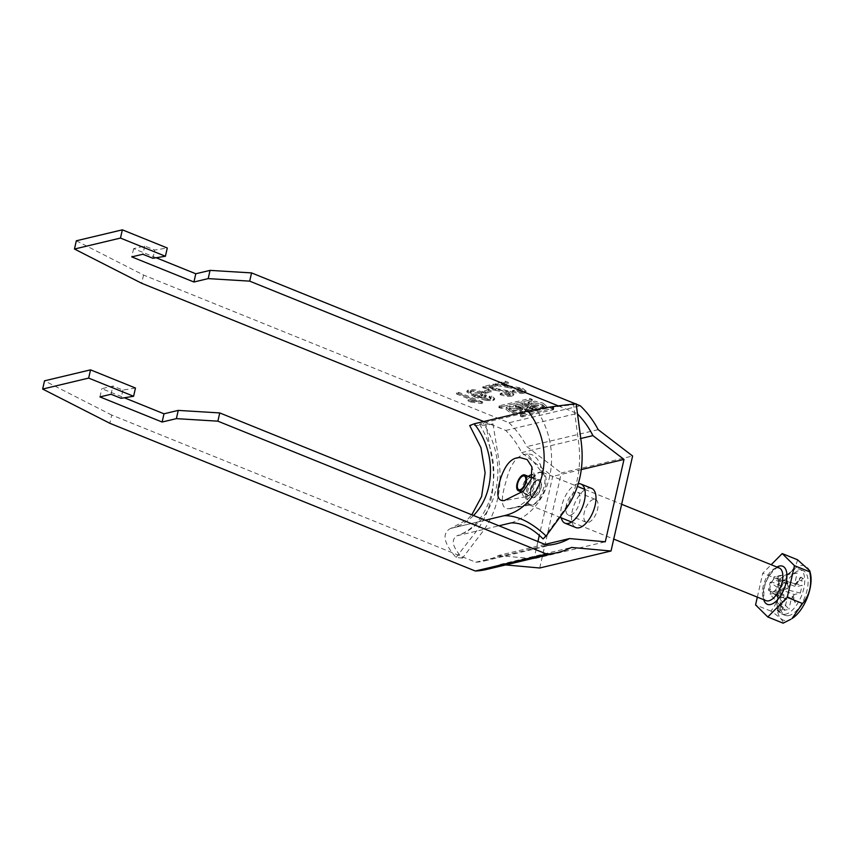 <?xml version="1.0" encoding="UTF-8"?>
<svg xmlns="http://www.w3.org/2000/svg" width="853" height="853" viewBox="0 0 853 853"><rect width="100%" height="100%" fill="white"/><g stroke="black" fill="none" stroke-linecap="round" stroke-linejoin="round"><path stroke-width="0.64" stroke-dasharray="4.26 3.2" d="M802.268 581.128A1.471 0.704 112 0 1 802.033 581.117A1.471 0.704 112 0 1 801.852 579.72A1.471 0.704 112 0 1 802.886 578.387A1.471 0.704 112 0 1 803.131 578.398A1.471 0.704 112 0 1 803.313 579.795A1.471 0.704 112 0 1 802.268 581.128M799.879 580.168A1.471 0.704 112 0 1 799.634 580.157A1.471 0.704 112 0 1 799.453 578.75A1.471 0.704 112 0 1 800.498 577.417A1.471 0.704 112 0 1 800.743 577.428A1.471 0.704 112 0 1 800.924 578.824A1.471 0.704 112 0 1 799.879 580.168M539.682 472.167A17.614 8.413 112 0 1 542.54 472.317A17.614 8.413 112 0 1 544.704 489.089A17.614 8.413 112 0 1 532.197 505.115A17.614 8.413 112 0 1 529.34 504.965A17.614 8.413 112 0 1 527.175 488.193A17.614 8.413 112 0 1 539.682 472.167M791.979 618.564A29.194 13.947 112 0 1 787.937 620.323A29.194 13.947 112 0 1 778.384 596.759A29.194 13.947 112 0 1 800.349 565.699A29.194 13.947 112 0 1 810.35 573.131M784.429 610.311L770.078 594.2L770.717 591.374L786.861 599.584L784.429 610.311L788.929 609.245L774.577 593.123L775.217 590.308A7.517 3.593 112 0 1 772.701 592.014A7.517 3.593 112 0 1 770.717 591.374A7.517 3.593 112 0 1 770.035 589.69A7.517 3.593 112 0 1 771.805 581.895A7.517 3.593 112 0 1 773.372 579.667A7.517 3.593 112 0 1 775.899 577.961A7.517 3.593 112 0 1 777.872 578.601L778.522 575.775L774.023 576.852L773.372 579.667L790.219 584.795L792.661 574.069L774.023 576.852M789.025 615.525A24.065 11.494 112 0 1 785.123 615.322A24.065 11.494 112 0 1 782.158 592.398A24.065 11.494 112 0 1 799.25 570.497A24.065 11.494 112 0 1 803.163 570.7A24.065 11.494 112 0 1 806.128 593.624A24.065 11.494 112 0 1 789.025 615.525M785.677 614.171A24.065 11.494 112 0 1 781.774 613.968A24.065 11.494 112 0 1 778.81 591.044A24.065 11.494 112 0 1 795.913 569.143A24.065 11.494 112 0 1 799.815 569.346A24.065 11.494 112 0 1 802.78 592.27A24.065 11.494 112 0 1 785.677 614.171M770.174 582.279L771.805 581.895L787.415 588.773L781.22 590.244L770.174 582.279L768.404 590.073L770.035 589.69L785.645 596.567L779.45 598.049L768.404 590.073M780.186 579.901L778.554 580.285L795.945 586.736L802.129 585.265L780.186 579.901L778.416 587.696L776.784 588.08A7.517 3.593 112 0 1 775.217 590.308L791.36 598.507L788.929 609.245M778.522 575.775L797.16 573.003L794.719 583.729L777.872 578.601A7.517 3.593 112 0 1 778.554 580.285A7.517 3.593 112 0 1 776.784 588.08L794.175 594.541L800.359 593.059L778.416 587.696M782.265 606.526L783.331 607.581L780.666 612.71L779.61 611.665L782.265 606.526L779.877 605.566L783.331 607.581M794.719 583.729A8.935 4.265 112 0 1 795.316 584.465L801.095 577.076L795.721 585.467A8.935 4.265 112 0 1 795.945 586.736M797.16 573.003L792.661 574.069M787.415 588.773A8.935 4.265 112 0 1 788.268 587.248L786.306 580.605L789.206 585.926A8.935 4.265 112 0 1 790.219 584.795M781.22 590.244L779.45 598.049M786.861 599.584A8.935 4.265 112 0 1 786.263 598.849L780.484 606.227L785.858 597.836A8.935 4.265 112 0 1 785.645 596.567M794.175 594.541A8.935 4.265 112 0 1 793.322 596.066L795.273 602.708L792.384 597.388A8.935 4.265 112 0 1 791.36 598.507M800.359 593.059L802.129 585.265M770.078 594.2L774.577 593.123M789.206 585.926L788.023 586.31L788.268 587.248M795.721 585.467L794.793 584.689L795.316 584.465M792.384 597.388L792.128 596.428L793.322 596.066M785.858 597.836L785.357 598.038L786.263 598.849M797.512 559.76C795.913 568.194 789.43 574.73 778.075 579.379C780.495 591.897 778.096 602.463 770.867 611.089C779.738 617.028 783.822 621.048 783.107 623.17M757.336 597.121L762.774 573.195L771.165 564.729M778.075 579.379L762.774 573.195M770.867 611.089L755.566 604.905M785.357 598.038L780.484 606.227M792.128 596.428L795.273 602.708M794.793 584.689L801.095 577.076M788.023 586.31L786.306 580.605M780.943 606.611L778.277 611.74L777.211 610.695L779.877 605.566M777.211 610.695L779.61 611.665M778.277 611.74L780.666 612.71M542.807 403.064L546.634 406.241L539.853 407.489L532.112 405.612L528.274 402.435L535.066 401.187L542.807 403.064M542.423 404.717L546.261 407.883L539.469 409.131L531.739 407.254L527.9 404.087L534.692 402.84L542.423 404.717M533.53 406.828L530.726 404.567L540.631 405.143L543.436 407.403L533.53 406.828M533.903 405.186L531.099 402.915L541.005 403.49L543.809 405.761L533.903 405.186M512.024 410.4L521.919 410.975L519.114 408.704L509.22 408.129L512.024 410.4M511.651 412.042L521.546 412.617L518.741 410.357L508.846 409.781L511.651 412.042M520.543 409.92L512.802 408.054L506.021 409.301L509.849 412.468L517.59 414.345L524.371 413.097L520.543 409.92M520.916 408.278L513.175 406.401L506.394 407.649L510.222 410.826L517.963 412.692L524.744 411.455L520.916 408.278M578.291 483.704A21.133 10.097 -68 0 0 577.492 483.854A21.133 10.097 -68 0 0 564.739 497.342A21.133 10.097 -68 0 0 561.221 517.856M591.673 488.374A21.133 10.097 -68 0 0 588.25 488.204A21.133 10.097 -68 0 0 573.237 507.428A21.133 10.097 -68 0 0 575.839 527.559M593.549 499.336A12.326 5.886 -68 0 0 584.785 510.552A12.326 5.886 -68 0 0 586.31 522.292A12.326 5.886 -68 0 0 588.303 522.399A12.326 5.886 -68 0 0 597.068 511.182A12.326 5.886 -68 0 0 595.543 499.442A12.326 5.886 -68 0 0 593.549 499.336M575.615 492.085A12.326 5.886 -68 0 0 566.861 503.302A12.326 5.886 -68 0 0 568.375 515.052A12.326 5.886 -68 0 0 570.38 515.148A12.326 5.886 -68 0 0 579.134 503.931A12.326 5.886 -68 0 0 577.62 492.192A12.326 5.886 -68 0 0 575.615 492.085M539.736 567.991L561.327 472.988L632.606 456.003M551.283 407.19L553.682 408.15L523.252 415.4L520.863 414.43L551.283 407.19L550.91 408.832L552.126 409.014L552.499 407.361M482.702 402.019L458.797 392.359L456.76 392.838L475.398 400.377L468.212 399.822L471.037 400.963L482.702 402.019L482.457 403.117L458.541 393.457L458.797 392.359M488.588 389.789L482.702 391.196L485.464 392.305L491.349 390.909L488.588 389.789L488.342 390.887L482.457 392.295L482.702 391.196M500.818 384.319L508.569 382.475L505.509 381.227L495.145 383.701L520.554 388.744L522.548 390.386L521.535 391.005L514.242 389.981L512.514 390.589C517.344 392.284 521.279 392.785 524.339 392.103L526.109 391.047L522.612 388.275L500.818 384.319L500.572 385.417L508.324 383.573L508.569 382.475M488.641 387.219L496.382 385.375L493.322 384.138L482.958 386.601L508.367 391.655L510.361 393.286L509.348 393.905L502.054 392.881L500.327 393.489C505.157 395.184 509.092 395.685 512.152 395.003L513.922 393.958L510.425 391.175L488.641 387.219L488.385 388.318L496.137 386.473L496.382 385.375M493.162 399.535L494.708 398.575L491.605 395.963L489.259 396.325L490.987 397.487L490.262 398.447L487.831 398.575L477.979 395.803L484.973 396.165L486.338 395.28L481.902 391.911C476.816 389.949 472.413 389.245 468.713 389.8L467.039 390.855L474.663 395.771L486.381 399.396L493.162 399.535L492.906 400.633L494.463 399.673L491.349 397.061L491.605 395.963M491.349 397.061L489.014 397.423L490.731 398.586L490.987 397.487L490.017 399.545L487.575 399.673L487.831 398.575M76.333 240.791L143.539 275.039L508.996 422.757L580.285 405.783M156.163 257.755L133.644 248.649L144.733 246.005L154.745 250.057L167.295 247.999M575.508 403.853L576.212 404.141M501.735 406.7L532.165 399.46L529.766 398.49L499.208 405.836L501.735 406.7L501.361 408.352L531.792 401.102L531.92 399.044M530.705 406.316A3.945 1.12 12.8 0 1 534.66 407.169A3.945 1.12 12.8 0 1 536.462 408.587A3.945 1.12 12.8 0 1 535.833 409.014L529.286 410.57L527.357 410.282L516.332 405.825L515.948 405.175L522.516 403.608A4.628 1.301 12.8 0 1 527.719 404.162A4.628 1.301 12.8 0 1 530.79 406.156A4.628 1.301 12.8 0 1 530.705 406.316L530.331 407.969A3.945 1.12 12.8 0 1 534.287 408.811A3.945 1.12 12.8 0 1 536.089 410.229A3.945 1.12 12.8 0 1 535.46 410.656L528.913 412.212L529.286 410.57M558.342 405.9L577.023 413.46A76.312 63.485 -103.4 0 1 577.502 413.929M143.539 275.039L141.662 283.271M508.996 422.757A85.119 70.81 -103.4 0 1 526.887 446.631L561.327 472.988M505.658 564.921L500.135 564.419A85.119 70.81 -103.4 0 1 486.573 569.463M545.003 544.406L498.227 555.548A76.312 63.485 76.6 0 1 484.536 560.901A76.312 63.485 76.6 0 1 475.793 562.223L111.722 415.059L109.845 423.291M498.227 555.548L533.999 558.768L605.289 541.794M483.704 421.531L505.733 430.434A76.312 63.485 -103.4 0 1 521.62 452.602L552.712 476.411L539.331 535.3M537.912 541.538L533.999 558.768M505.733 430.434L577.023 413.46M111.722 415.059L44.527 380.822M135.478 388.03L122.928 390.077L112.916 386.025L101.827 388.669L124.346 397.775M475.793 562.223L547.082 545.238M581.319 469.598L552.712 476.411M598.177 429.645L526.887 446.631M500.135 564.419L571.414 547.434M521.62 452.602L580.744 438.517M508.324 383.573L505.253 382.325L505.509 381.227M505.253 382.325L494.9 384.799L495.145 383.701M494.9 384.799L497.235 385.609L497.491 384.511M497.235 385.609L507.706 387.486L507.951 386.388M507.706 387.486L520.298 389.842L520.554 388.744M520.298 389.842L522.303 391.484L521.279 392.103L521.535 391.005M521.279 392.103L513.986 391.079L514.242 389.981M513.986 391.079L512.269 391.687L512.514 390.589M512.269 391.687C517.089 393.382 521.034 393.883 524.083 393.201L524.339 392.103M524.083 393.201L525.853 392.145L522.367 389.373L522.612 388.275M522.367 389.373L508.153 386.452L508.409 385.353M508.153 386.452L500.572 385.417M496.137 386.473L493.077 385.236L493.322 384.138M493.077 385.236L482.713 387.699L482.958 386.601M482.713 387.699L485.048 388.51L485.304 387.411M485.048 388.51L495.518 390.397L495.774 389.299M495.518 390.397L508.121 392.753L508.367 391.655M508.121 392.753L510.115 394.385L509.102 395.003L509.348 393.905M509.102 395.003L501.809 393.979L502.054 392.881M501.809 393.979L500.082 394.587L500.327 393.489M500.082 394.587C504.901 396.282 508.846 396.784 511.907 396.101L512.152 395.003M511.907 396.101L513.666 395.056L510.179 392.273L510.425 391.175M510.179 392.273L495.977 389.363L496.222 388.264M495.977 389.363L488.385 388.318M482.457 392.295L485.208 393.404L485.464 392.305M485.208 393.404L491.104 392.007L491.349 390.909M491.104 392.007L488.342 390.887M489.014 397.423L489.259 396.325M490.731 398.586L490.017 399.545L490.731 398.586M487.575 399.673L477.723 396.901L477.979 395.803M477.723 396.901L484.728 397.263L484.973 396.165M484.728 397.263L486.093 396.378L481.646 393.009L481.902 391.911M481.646 393.009C476.56 391.047 472.167 390.343 468.468 390.898L468.713 389.8M468.468 390.898L466.794 391.954L474.407 396.869L474.663 395.771M474.407 396.869L486.135 400.494L486.381 399.396M486.135 400.494L492.906 400.633M479.525 393.457L482.51 395.621L481.412 396.282L473.18 395.067L470.035 392.7L471.069 392.049L479.525 393.457L479.77 392.359L482.755 394.523L481.657 395.184L473.436 393.969L470.28 391.602L471.314 390.951L479.77 392.359M481.412 396.282L481.657 395.184M473.18 395.067L473.436 393.969M471.069 392.049L471.314 390.951M458.541 393.457L456.515 393.937L456.76 392.838M456.515 393.937L475.142 401.475L475.398 400.377M475.142 401.475L467.966 400.921L468.212 399.822M467.966 400.921L470.792 402.062L471.037 400.963M470.792 402.062L481.145 403.426L481.391 402.328M481.145 403.426L482.457 403.117M99.95 396.912L101.827 388.669M111.039 394.267L112.916 386.025M122.928 390.077L121.051 398.308M152.868 258.288L154.745 250.057M144.733 246.005L142.856 254.247M133.644 248.649L131.767 256.881M501.361 408.352L498.973 407.382L529.393 400.132L531.536 400.697M552.126 409.014L553.309 409.803L521.663 416.872L520.49 416.083L550.91 408.832M528.124 409.387L532.784 408.278A1.909 0.544 -167.2 0 0 533.082 408.075A1.909 0.544 -167.2 0 0 531.824 407.254A1.909 0.544 -167.2 0 0 529.67 407.02L525.011 408.129L528.124 409.387L527.751 411.029L532.4 409.92A1.909 0.544 -167.2 0 0 532.709 409.717A1.909 0.544 -167.2 0 0 531.44 408.896A1.909 0.544 -167.2 0 0 529.297 408.672L524.638 409.781L527.751 411.029M524.638 409.781L525.011 408.129M524.328 404.653A2.25 0.629 12.8 0 1 526.855 404.919A2.25 0.629 12.8 0 1 528.348 405.889A2.25 0.629 12.8 0 1 527.986 406.135L523.006 407.318L519.349 405.836L524.328 404.653L523.955 406.305A2.25 0.629 12.8 0 1 526.482 406.572A2.25 0.629 12.8 0 1 527.975 407.542A2.25 0.629 12.8 0 1 527.612 407.777L522.633 408.971L523.006 407.318M522.633 408.971L518.976 407.489L519.349 405.836M528.913 412.212L515.34 406.977L522.143 405.26A4.628 1.301 12.8 0 1 527.346 405.815A4.628 1.301 12.8 0 1 530.417 407.809A4.628 1.301 12.8 0 1 530.331 407.969M518.976 407.489L523.955 406.305M527.506 454.169C517.654 454.137 510.478 463.275 506 481.561C500.348 500.018 501.255 509.06 508.697 508.697C518.688 508.74 528.796 500.775 539.032 484.803C546.517 468.969 536.921 452.708 527.506 454.169L542.487 473.127C550.334 477.947 537.934 509.625 529.393 504.155C521.524 499.272 533.999 467.636 542.487 473.127M532.357 474.663A11.739 5.608 112 0 1 532.89 474.758A11.739 5.608 112 0 1 534.991 476.859A11.739 5.608 112 0 1 533.594 488.705A11.739 5.608 112 0 1 526.034 496.777A11.739 5.608 112 0 1 524.648 496.723A11.739 5.608 112 0 1 522.015 492.384M531.024 489.814A9.095 4.35 112 0 1 539.352 480.207A9.095 4.35 112 0 1 540.855 487.468A9.095 4.35 112 0 1 532.528 497.075A9.095 4.35 112 0 1 531.024 489.814M531.846 477.2A9.095 4.35 112 0 1 532.176 477.307A9.095 4.35 112 0 1 533.679 484.568A9.095 4.35 112 0 1 525.363 494.175A9.095 4.35 112 0 1 523.859 486.914A9.095 4.35 112 0 1 530.534 477.275M543.105 538.904L562.831 511.917C576.724 492.309 581.991 469.129 578.633 442.376L573.6 404.706C559.579 406.113 547.285 407.937 536.708 410.154L483.022 422.949L479.525 424.282L492.981 423.909L486.114 425.231L469.715 425.551M492.981 423.909L499.08 461.334C502.449 487.927 497.182 511.096 483.278 530.865L462.486 558.107C452.239 546.89 450.544 539.416 457.4 535.684L498.952 525.789M573.6 404.706L576.17 403.789M462.486 558.107L456.067 557.467C443.581 543.03 441.715 533.37 450.448 528.487L485.176 520.213M479.525 424.282C494.111 448.646 497.566 473.724 489.889 499.527C482.798 518.784 471.762 530.897 456.771 535.865L457.4 535.684A73.379 61.043 76.6 0 0 483.022 422.949M456.067 557.467L477.104 530.289C490.624 511.139 495.753 488.577 492.48 462.614L486.114 425.231M521.993 492.181A11.739 5.608 112 0 1 528.38 476.4M533.882 497.704A9.682 4.628 112 0 1 530.715 489.889A9.682 4.628 112 0 1 537.998 479.578A9.682 4.628 112 0 1 541.165 487.394A9.682 4.628 112 0 1 533.882 497.704M536.793 480.292A8.509 4.062 -68 0 0 530.747 488.033A8.509 4.062 -68 0 0 531.792 496.147A8.509 4.062 -68 0 0 533.178 496.211A8.509 4.062 -68 0 0 539.224 488.47A8.509 4.062 -68 0 0 538.168 480.367A8.509 4.062 -68 0 0 536.793 480.292M776.369 567.842A17.614 8.413 -68 0 0 763.851 583.857A17.614 8.413 -68 0 0 766.026 600.64C765.802 599.222 763.008 602.676 764.096 589.05C766.197 575.178 778.117 565.848 777.669 567.949L779.226 567.981A17.614 8.413 -68 0 0 776.369 567.842M763.734 599.712A20.547 9.809 112 0 1 776.923 567.053M531.792 401.102L532.165 399.46M530.609 400.313L530.982 398.671M529.393 400.132L529.766 398.49M498.973 407.382L499.346 405.74M499.218 407.798L499.591 406.145M500.157 408.171L500.53 406.518M520.49 416.083L520.863 414.43M520.735 416.488L521.108 414.846M521.663 416.872L522.047 415.219M522.878 417.042L523.252 415.4M553.309 409.803L553.682 408.15M553.053 409.387L553.437 407.745M532.4 409.92L532.784 408.278M529.297 408.672L529.67 407.02M527.612 407.777L527.986 406.135M522.143 405.26L522.516 403.608M515.575 406.828L515.948 405.175M515.958 407.478L516.332 405.825M526.983 411.935L527.357 410.282M535.46 410.656L535.833 409.014M508.697 508.697L529.393 504.155M511.096 522.9A73.379 61.043 76.6 0 0 536.708 410.154M450.448 528.487A64.572 53.718 76.6 0 0 451.066 528.348A64.572 53.718 76.6 0 0 473.511 515.5M799.634 580.157L802.033 581.117M531.696 477.744L537.315 480.335C534.916 480.879 532.73 484.248 530.758 490.443C530.63 494.857 530.971 496.755 531.792 496.147L522.164 492.256M542.54 472.317L577.438 486.423M584.763 489.387L621.645 504.283M781.774 613.968L785.123 615.322M799.815 569.346L803.163 570.7M529.34 504.965L559.813 517.281M571.574 522.036L613.733 539.085M521.055 489.27L527.57 485.261L525.672 477.84M800.743 577.428L803.131 578.398M546.634 406.241L546.261 407.883M530.726 404.567L531.099 402.915M521.919 410.975L521.546 412.617M506.021 409.301L506.394 407.649M568.375 515.052L586.31 522.292M484.536 560.901L555.825 543.915M577.62 492.192L595.543 499.442M522.548 390.386L522.303 391.484M526.109 391.047L525.853 392.145M510.361 393.286L510.115 394.385M513.922 393.958L513.666 395.056M494.708 398.575L494.463 399.673M491.093 397.924L490.848 399.023M486.338 395.28L486.093 396.378M467.039 390.855L466.794 391.954M482.755 394.523L482.51 395.621M470.28 391.602L470.035 392.7M524.371 413.097L524.744 411.455M509.22 408.129L508.846 409.781M543.436 407.403L543.809 405.761M528.274 402.435L527.9 404.087M531.931 401.006L532.304 399.364M498.834 407.478L499.208 405.836M520.341 416.179L520.725 414.526M553.448 409.707L553.821 408.054M527.975 407.542L528.348 405.889M530.417 407.809L530.79 406.156M515.34 406.977L515.713 405.335M536.089 410.229L536.462 408.587M532.709 409.717L533.082 408.075M534.991 476.859L531.92 466.932M526.034 496.777L505.957 500.295M532.176 477.307L539.352 480.207M525.363 494.175L532.528 497.075M504.763 515.553L451.066 528.348L467.657 519.253L471.816 514.817M510.574 508.42L532.005 504.667M543.702 474.609L540.354 464.405"/><path stroke-width="1.28" d="M523.156 475.974A7.336 3.508 -68 0 0 517.632 483.79A7.336 3.508 -68 0 0 520.031 489.707A7.336 3.508 -68 0 0 521.055 489.27A7.336 3.508 -68 0 0 525.672 477.84A7.336 3.508 -68 0 0 523.156 475.974M519.786 490.806A8.509 4.062 -68 0 0 525.832 483.054A8.509 4.062 -68 0 0 524.787 474.95A8.509 4.062 -68 0 0 523.401 474.876A8.509 4.062 -68 0 0 517.355 482.627A8.509 4.062 -68 0 0 518.411 490.731A8.509 4.062 -68 0 0 519.786 490.806M809.732 570.721L810.35 573.131A29.194 13.947 112 0 1 791.979 618.564L802.556 603.54C809.774 594.914 812.184 584.348 809.753 571.841L809.732 570.721L797.512 559.76L782.212 553.576L794.452 565.656L787.255 597.356L767.807 616.975L755.566 604.905L757.336 597.121M767.807 616.975L783.107 623.17L790.816 619.289M771.165 564.729L782.212 553.576M809.753 571.841L794.452 565.656M802.556 603.54L787.255 597.356M561.221 517.856A21.133 10.097 -68 0 0 565.081 523.209A21.133 10.097 -68 0 0 568.503 523.39A21.133 10.097 -68 0 0 583.516 504.155A21.133 10.097 -68 0 0 580.914 484.024A21.133 10.097 -68 0 0 578.291 483.704M565.081 523.209L575.839 527.559A21.133 10.097 -68 0 0 579.262 527.73A21.133 10.097 -68 0 0 594.274 508.505A21.133 10.097 -68 0 0 591.673 488.374L580.914 484.024M576.212 404.141L580.285 405.783A85.119 70.81 76.6 0 1 598.177 429.645L632.606 456.003L611.025 551.006L539.736 567.991L505.658 564.921M208.185 278.611L210.051 270.38L251.56 272.907L249.684 281.138L208.185 278.611L193.93 282.012L131.767 256.881L142.856 254.247L152.868 258.288L165.418 256.241L167.295 247.999L122.352 229.83L76.333 240.791L74.467 249.033L141.662 283.271L483.704 421.531M210.051 270.38L195.795 273.77L156.163 257.755M251.56 272.907L575.508 403.853M217.878 421.169L546.602 554.045A85.119 70.81 76.6 0 0 557.862 552.488L486.573 569.463A85.119 70.81 -103.4 0 1 475.313 571.02L109.845 423.291L42.65 389.053L88.659 378.092L133.612 396.261L121.051 398.308L111.039 394.267L99.95 396.912L162.113 422.032L176.368 418.642L217.878 421.169L219.743 412.927L547.082 545.238A76.312 63.485 76.6 0 0 555.825 543.915A76.312 63.485 76.6 0 0 569.516 538.563L605.289 541.794L624.001 459.426L581.319 469.598M557.862 552.488A85.119 70.81 76.6 0 0 571.414 547.434L611.025 551.006M249.684 281.138L558.342 405.9M577.502 413.929A76.312 63.485 -103.4 0 1 592.91 435.627L624.001 459.426M539.331 535.3L537.912 541.538M546.602 554.045L475.313 571.02M165.418 256.241L120.476 238.072L74.467 249.033M42.65 389.053L44.527 380.822L90.535 369.861L135.478 388.03L133.612 396.261M124.346 397.775L163.989 413.801L178.245 410.4L219.743 412.927M580.744 438.517L592.91 435.627M569.516 538.563L545.003 544.406M178.245 410.4L176.368 418.642M162.113 422.032L163.989 413.801M90.535 369.861L88.659 378.092M120.476 238.072L122.352 229.83M195.795 273.77L193.93 282.012M504.336 500.562L523.379 491.115L531.099 479.578L531.92 466.932L527.165 459.586L520.426 457.666C512.163 457.037 505.605 463.872 500.743 478.181C495.87 494.036 497.064 501.5 504.336 500.562M530.534 477.275A9.095 4.35 112 0 1 531.846 477.2M498.952 525.789L511.096 522.9C521.236 522.569 531.909 527.911 543.105 538.904L546.123 536.015L565.784 509.156C579.347 490.006 584.476 467.444 581.16 441.491L576.17 403.789C557.713 405.719 541.634 408.129 527.932 410.997L474.236 423.792L469.715 425.551L480.964 447.729L485.122 472.807L481.614 496.499L471.816 514.817M485.176 520.213L504.763 515.553A64.572 53.718 76.6 0 0 527.932 410.997M504.144 515.702C517.27 515.372 531.27 522.143 546.123 536.015M528.38 476.4A11.739 5.608 112 0 1 532.357 474.663M613.733 539.085L766.026 600.64A17.614 8.413 -68 0 0 768.884 600.789A17.614 8.413 -68 0 0 781.391 584.763A17.614 8.413 -68 0 0 779.226 567.981L621.645 504.283M776.923 567.053A20.547 9.809 112 0 1 779.375 566.061A20.547 9.809 112 0 1 786.103 582.631A20.547 9.809 112 0 1 770.643 604.5A20.547 9.809 112 0 1 763.734 599.712M473.511 515.5A64.572 53.718 76.6 0 0 474.236 423.792M524.787 474.95L531.696 477.744M577.438 486.423L584.763 489.387M559.813 517.281L571.574 522.036M518.411 490.731L522.164 492.256"/></g></svg>
